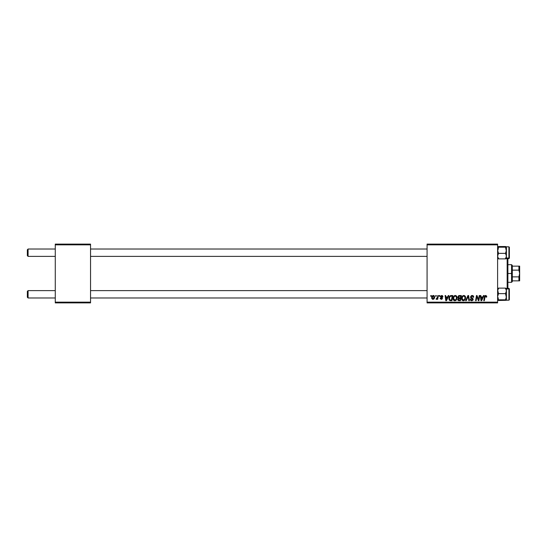 <?xml version="1.0" encoding="UTF-8"?>
<svg xmlns="http://www.w3.org/2000/svg" width="547" height="547" viewBox="0 0 547 547"><rect width="100%" height="100%" fill="white"/><g stroke="black" fill="none" stroke-linecap="round" stroke-linejoin="round"><path stroke-width="0.82" d="M427.07 244.106L497.606 244.106L497.606 244.844L427.07 244.844L427.07 302.156L497.606 302.156L497.606 244.106L427.07 244.106L427.07 244.844L427.07 244.106M453.053 298.464L453.354 296.953L454.318 295.77L455.685 295.524L456.738 296.365L456.902 298.901L455.685 300.549L453.88 300.447L453.053 298.464C453.019 299.77 453.607 300.529 454.831 300.754L456.355 299.975L457.06 297.698C457.066 296.433 456.478 295.695 455.295 295.476L455.295 295.476C453.791 295.831 453.046 296.83 453.053 298.464M448.267 295.544L447.637 296.946L448.267 295.544L448.848 295.544L446.461 300.686L445.805 300.686L445.101 295.544L445.641 295.544L445.812 296.946L447.637 296.946L445.812 296.946L445.641 295.544L445.101 295.544L445.805 300.686L446.461 300.686L448.848 295.544L448.267 295.544L448.848 295.544L446.461 300.686L445.805 300.686L445.101 295.544L445.641 295.544M486.693 296.966L485.668 295.476L486.584 295.968L486.673 297.083L486.133 297.144L485.859 296.118L485.189 296.269L484.314 300.686L483.774 300.686L484.758 295.927L485.668 295.476L484.41 296.918L483.774 300.686L484.314 300.686L484.929 297.048L485.633 296.077L486.133 297.144L486.673 297.083L486.721 296.611L486.133 297.144L485.551 296.084M472.102 295.476L470.488 296.987L471.487 295.571L473.326 295.941L473.695 297.219L473.162 297.281L472.341 296.098L471.35 296.283L471.022 296.939L473.005 298.751L473.066 299.941L471.999 300.734L470.639 300.344L470.222 299.147L470.755 299.1L471.548 300.139L472.355 299.982L472.622 299.353L470.817 297.971L470.488 296.987L472.622 299.421L471.74 300.153L470.222 299.147L471.719 300.754L473.162 299.387L471.022 296.939L472.068 296.077L473.025 296.522L473.162 297.281L473.695 297.219C473.709 296.112 473.182 295.537 472.102 295.476L472.273 295.483M466.256 300.686L465.682 300.686L467.924 295.544L468.608 295.544L469.394 300.686L468.854 300.686L468.184 296.276L466.256 300.686L465.682 300.686L466.256 300.686L468.184 296.276L468.854 300.686L469.394 300.686L468.608 295.544L467.924 295.544L468.608 295.544L469.394 300.686L468.854 300.686M461.6 298.464L461.907 296.953L462.871 295.77L464.239 295.524L465.237 296.283L465.456 298.901L464.232 300.549L462.427 300.447L461.6 298.464C461.565 299.77 462.16 300.529 463.377 300.754L464.909 299.975L465.613 297.698C465.62 296.433 465.032 295.695 463.842 295.476L463.842 295.476C462.338 295.831 461.593 296.83 461.6 298.464L461.6 298.464M430.687 296.276L430.81 295.544L431.344 295.544L431.234 296.276L430.687 296.276L431.234 296.276L431.344 295.544L430.81 295.544L431.344 295.544L431.234 296.276L430.687 296.276L430.81 295.544L430.687 296.276M457.805 297.308L458.687 295.667L461.333 295.544L460.465 300.686L458.612 300.645L457.887 300.139L457.764 299.059L458.434 298.183L457.798 297.144L458.434 298.183L457.73 299.435L458.434 300.604L460.465 300.686L461.333 295.544L459.275 295.544L461.333 295.544L460.465 300.686L459.152 300.686M483.473 295.544L482.837 296.946L483.473 295.544L484.047 295.544L481.661 300.686L481.004 300.686L480.3 295.544L480.84 295.544L481.011 296.946L482.837 296.946L481.011 296.946L480.84 295.544L480.3 295.544L481.004 300.686L481.661 300.686L484.047 295.544L483.473 295.544L484.047 295.544L481.661 300.686L481.004 300.686L480.3 295.544L480.84 295.544M478.516 299.9L479.234 295.544L479.774 295.544L478.892 300.686L478.331 300.686L476.861 296.324L476.143 300.686L475.596 300.686L476.471 295.544L477.032 295.544L478.516 299.9L478.68 298.683L478.516 299.9L477.032 295.544L476.471 295.544L475.596 300.686L476.143 300.686L476.861 296.324L478.331 300.686L478.892 300.686L479.774 295.544L479.234 295.544L479.774 295.544L478.892 300.686L478.331 300.686M440.157 298.218L441.402 298.881L441.962 298.368L440.431 296.563L441.689 295.476L442.427 295.653L442.967 296.809L442.434 296.877L441.771 295.948L440.964 296.453L442.434 297.917L442.003 299.195L440.356 298.881L440.157 298.218L441.258 298.874L441.962 298.423L440.431 296.447L441.689 295.476L440.431 296.563L441.962 298.368L441.402 298.881L440.157 298.218L441.374 299.353L442.496 298.286L440.964 296.515L441.661 295.941L442.434 296.877L442.967 296.741L442.427 296.706M450.537 295.633L452.786 295.544L451.918 300.686L449.436 300.317L448.855 298.894L449.224 296.877L450.434 295.667L448.848 298.58L449.976 300.618L451.918 300.686L452.786 295.544L451.261 295.544L452.786 295.544L451.918 300.686L450.058 300.638M431.679 297.787L432.465 295.804L433.484 295.483L434.304 295.934L434.53 297.773L433.696 299.127L432.383 299.223L431.679 297.787L432.923 299.353C434.106 299.065 434.667 298.272 434.619 296.966L433.347 295.476C432.198 295.763 431.645 296.536 431.679 297.787L431.679 297.93M435.631 296.276L435.754 295.544L436.287 295.544L436.178 296.276L435.631 296.276L436.178 296.276L436.287 295.544L435.754 295.544L436.287 295.544L436.178 296.276L435.631 296.276L435.754 295.544L435.631 296.276M437.429 297.561L437.812 295.544L438.352 295.544L437.723 299.284L437.183 299.284L437.32 298.512L436.745 299.25L436.089 299.216L437.162 298.286L437.538 297.042L436.089 299.216L437.32 298.512L437.183 299.284L437.723 299.284L438.352 295.544L437.812 295.544L438.352 295.544L437.723 299.284L437.183 299.284M439.234 296.276L439.357 295.544L439.891 295.544L439.781 296.276L439.234 296.276L439.781 296.276L439.891 295.544L439.357 295.544L439.891 295.544L439.781 296.276L439.234 296.276L439.357 295.544L439.234 296.276M427.07 302.894L497.606 302.894L497.606 244.844L427.07 244.844L427.07 302.894L427.07 302.156L497.606 302.156L497.606 302.894L427.07 302.894M55.274 244.106L90.542 244.106L90.542 244.844L55.274 244.844L55.274 302.156L90.542 302.156L90.542 244.106L55.274 244.106L55.274 244.844L55.274 244.106M55.274 302.894L90.542 302.894L90.542 244.844L55.274 244.844L55.274 302.894L55.274 302.156L90.542 302.156L90.542 302.894L55.274 302.894M457.887 300.139L457.764 299.797L457.887 300.139M459.275 295.544L457.798 297.144M458.434 295.824L458.967 295.571M458.742 296.337L460.69 296.146L460.396 297.883L459.268 297.883L458.407 296.761M458.338 297.007L459.425 296.146L458.495 296.583L458.372 297.465M458.331 299.024L459.111 300.084L460.027 300.084L459.111 300.084L458.263 299.414L458.427 298.847M458.263 299.414L458.557 298.696L460.294 298.484L460.027 300.084L460.294 298.484L458.557 298.696L458.393 299.859M458.926 297.855L458.331 297.158L458.673 297.794L460.396 297.883L460.69 296.146L458.967 296.228M459.692 296.146L459.165 296.173M459.425 298.484L458.974 298.518M465.374 296.542L465.586 297.301M462.01 300.016L461.812 299.66M461.689 299.264L461.606 298.669M461.613 298.197L461.736 297.445M462.024 296.713L462.297 296.289M462.475 296.091L462.865 295.777M462.871 295.77L463.712 295.483M464.923 298.765L465.073 297.677L464.485 299.578L463.398 300.153L463.918 300.036M463.555 300.139L462.14 298.518L462.427 299.619L463.254 300.146L464.485 299.578L464.95 298.683M462.625 296.795L462.14 298.518C462.106 297.24 462.659 296.426 463.808 296.077L463.418 296.146M464.239 296.166L465.073 297.677L464.246 296.166M464.006 299.988L464.635 299.38M462.14 298.313L462.174 298.977M463.603 296.098L462.919 296.447M463.049 296.344L462.359 297.329M468.362 297.623L468.075 296.542M468.184 296.276L467.747 297.322M467.924 295.544L465.682 300.686L467.924 295.544M473.654 296.727L473.695 297.219L473.162 297.281M473.162 297.117L472.943 296.406M473.052 296.59L471.876 296.091M471.029 296.809L471.24 297.472M471.029 296.843L473.162 299.387M473.134 299.667L472.936 300.18M471.719 300.754L470.461 300.112M470.215 299.264L470.755 299.1M471.548 300.139L471.897 300.146M471.644 300.146L472.622 299.421L471.972 298.676M472.587 299.66L472.423 298.963L471.042 298.163M470.639 300.344L471.138 300.659M486.153 297.035L485.633 296.077L484.929 297.048L484.314 300.686L483.774 300.686L484.43 296.789M486.153 296.467L486.133 297.144L485.75 296.091M485.531 295.483L485.086 295.626M486.57 295.941L486.707 296.392M481.353 299.482L481.087 297.547L481.408 300.125L481.832 299.072L481.408 300.125L481.271 298.84L481.408 300.125L482.543 297.547L481.832 299.072M481.087 297.547L482.543 297.547L481.087 297.547M477.196 297.534L476.854 296.324M476.663 297.671L476.143 300.686L475.596 300.686L476.471 295.544L477.032 295.544L478.105 298.498M479.234 295.544L478.68 298.683L479.234 295.544M442.427 296.795L441.408 295.975M441.942 295.989L440.964 296.515L441.586 297.199M441.661 295.941L440.964 296.515M442.496 298.19L441.374 299.353M440.697 298.149L440.8 298.566M441.231 298.867L441.908 298.067L440.431 296.556M441.511 298.874L441.962 298.368L441.47 297.732L441.908 298.067M440.697 297.24L440.431 296.563M442.967 296.741L441.689 295.476M446.154 299.482L445.887 297.547L446.208 300.125L446.632 299.072L446.208 300.125L446.072 298.84L446.208 300.125L447.343 297.547L446.632 299.072M445.887 297.547L447.343 297.547L445.887 297.547M448.937 297.705L449.224 296.877L448.93 297.705M449.224 296.877L449.559 296.324M450.434 295.667L451.261 295.544L450.434 295.667M450.701 300.084L451.473 300.084L450.024 300.002L450.701 300.084L450.024 300.002L449.381 298.614L449.723 297.089L449.402 299.018L450.188 300.043M450.017 296.652L449.723 297.089M451.063 296.166L450.208 296.474M451.261 296.146L452.143 296.146L451.473 300.084L452.143 296.146L451.193 296.153M449.395 298.218L449.381 298.614C449.347 297.103 450.037 296.276 451.453 296.146M450.044 296.624L449.778 296.987M456.827 296.542L457.039 297.301M453.456 300.016L453.265 299.66M453.142 299.271L453.073 298.874M453.06 298.197L453.121 297.705M453.354 296.959L453.6 296.501M453.921 296.091L454.311 295.777M454.803 295.551L455.166 295.483M455.685 300.549L456.048 300.296M456.376 298.765L456.526 297.677L455.938 299.578L454.844 300.153L455.364 300.036M455.008 300.139L453.586 298.518L453.88 299.619L454.701 300.146L455.938 299.578L456.396 298.683M454.078 296.795L453.586 298.518C453.552 297.24 454.113 296.426 455.254 296.077L454.372 296.447M455.692 296.166L456.526 297.677L455.699 296.166M453.682 297.712L453.627 298.977M454.502 296.344L453.805 297.329M433.621 295.503L434.003 295.66M434.14 295.763L434.475 296.214M434.414 298.17L434.058 298.799M434.038 298.819L433.648 299.161M431.781 298.512L431.692 298.067M432.041 296.317L432.465 295.804M432.766 298.86L432.219 297.643L433.34 295.941L432.54 296.522M433.771 298.32L434.079 297.021L433.019 298.881M433.094 298.867L433.593 298.573M432.321 297.035L432.294 298.354M432.28 297.206L432.417 296.775M433.935 296.31L433.34 295.941L434.079 297.021L433.6 295.995M437.244 298.648L436.451 299.353L436.301 298.628L436.684 298.73M437.32 298.512L436.089 299.216M437.162 298.286L437.395 297.698M437.812 295.544L437.538 297.042M465.005 298.436L465.073 297.677M464.088 296.112L463.706 296.084M462.229 297.712L462.16 298.115M449.566 297.452L449.456 297.828M455.453 299.988L456.089 299.38M456.458 298.436L456.513 297.39M455.535 296.112L455.152 296.084M434.065 297.322L434.072 296.843M28.082 290.621L27.35 291.353L27.35 297.233L28.082 297.971L28.082 290.621L28.082 297.971L55.274 297.971L28.082 297.971L27.35 297.233L27.35 291.353L28.082 290.621L55.274 290.621L28.082 290.621M90.542 297.971L427.07 297.971L90.542 297.971M427.07 290.621L90.542 290.621L427.07 290.621M28.082 249.029L27.35 249.767L27.35 255.647L28.082 256.379L28.082 249.029L28.082 256.379L55.274 256.379L28.082 256.379L27.35 255.647L27.35 249.767L28.082 249.029L55.274 249.029L28.082 249.029M427.07 249.029L90.542 249.029L427.07 249.029M90.542 256.379L427.07 256.379L90.542 256.379M497.859 300.317L498.515 300.474L497.606 300.146L498.515 299.818L506.426 300.146L497.606 300.146L498.515 299.818L497.606 296.727L498.515 293.636L497.674 290.163L498.515 288.112L505.517 288.112L506.426 290.874L506.426 288.939L505.517 288.112L506.426 290.874L506.426 300.173L506.426 296.727L505.517 299.818L498.515 299.818L497.606 296.727L498.515 293.636L505.517 293.636L498.515 293.636L497.606 290.874L498.515 288.112L497.606 288.44M509.366 299.681L509.366 289.342A0.438 0.403 180 0 0 508.922 288.939L508.922 300.118M506.399 300.2L508.922 300.173L508.922 288.939L506.426 288.939L506.358 288.358L505.517 288.112L498.515 288.112M506.426 295.633L506.426 290.874L505.517 293.636L506.426 296.727L506.426 288.939L508.922 288.939L508.922 288.413L509.366 288.857L509.366 299.729L508.922 300.173M497.859 288.611L498.515 288.768L497.859 288.611M505.517 288.768L506.166 288.611L505.517 288.768M498.515 300.474L506.173 300.317M506.426 290.279L506.426 291.195M506.426 290.874L505.517 293.636L506.426 297.725M506.426 288.57L506.426 288.939L506.426 288.413L508.922 288.413L509.366 288.857L508.922 288.413M509.366 299.585L509.366 298.71M508.922 288.939A0.438 0.403 0 0 1 509.366 289.342M506.426 300.146L506.426 296.727L505.517 299.818L506.358 300.235M505.517 288.112L506.426 288.939M497.606 258.56L498.515 258.888L497.606 258.061L498.515 258.888L497.606 256.126L498.515 253.364L505.517 253.364L506.426 256.126L505.517 258.888L498.515 258.888L497.606 256.126L498.515 253.364L497.606 250.273L498.515 247.182L497.606 246.854L506.426 246.827L506.426 256.126L506.426 250.273L505.517 253.364L498.515 253.364L497.674 251.08L498.515 247.182L505.517 247.182L498.515 247.182L497.606 246.854L498.515 246.526L497.674 246.765M506.173 246.683L505.517 246.526L506.426 246.854L505.517 247.182L506.426 250.273L506.426 246.854L505.517 247.182L506.426 251.367M508.922 246.882L508.922 258.061A0.438 0.403 0 0 0 509.366 257.658L509.366 247.319M506.426 258.061L508.922 258.061L508.922 246.827L509.366 247.271L509.366 258.143L508.922 258.587L508.922 258.061L506.426 258.061L506.426 256.126L505.517 258.888L506.358 258.642L506.426 258.061M506.358 246.765L506.358 251.08L505.517 253.364L506.426 256.126L506.426 249.275M505.517 246.526L498.515 246.526M498.515 258.888L505.517 258.888M506.173 258.389L505.517 258.232L506.173 258.389M498.515 258.232L497.866 258.389L498.515 258.232M506.426 255.805L506.426 256.721M509.366 248.29L509.366 247.415M509.366 257.794L509.366 257.329M509.366 257.658A0.438 0.403 180 0 1 508.922 258.061M508.922 258.587L506.426 258.587L506.426 256.126M498.515 299.818L497.866 299.975L498.515 299.818M505.517 247.182L506.166 247.025L505.517 247.182M507.158 258.587L507.158 288.413L507.158 258.587M507.896 288.413L507.896 258.587L507.896 288.413M512.3 266.15L512.3 270.136L512.3 266.15L519.65 266.15L512.3 266.15M512.3 273.5L512.3 270.136L512.3 276.864L512.3 273.5L511.568 273.5L512.3 273.5M507.896 264.68L511.568 264.68L511.568 273.5L511.568 264.68L512.3 265.418M507.896 273.5L511.568 273.5L507.896 273.5M518.918 280.85L512.3 280.85L512.3 281.582L512.3 276.864L512.3 280.85L519.65 280.85L518.918 280.85L518.918 276.864L512.3 276.864L518.918 276.864L518.918 280.85L519.452 280.85M507.896 282.32L511.568 282.32L511.568 273.5L511.568 282.32L512.3 281.582M519.595 272.632L518.918 270.136L518.918 266.15L518.918 270.136L512.3 270.136L518.918 270.136L519.65 273.5L518.918 276.864L519.65 273.5L519.595 280.85M519.65 280.85L519.65 266.15L518.918 266.15L519.65 266.15L519.65 273.452M519.602 272.632L519.65 273.5M498.344 297.971L497.606 298.703M506.399 246.8L508.922 246.827L509.366 247.271M498.344 249.029L497.606 248.297"/></g></svg>
